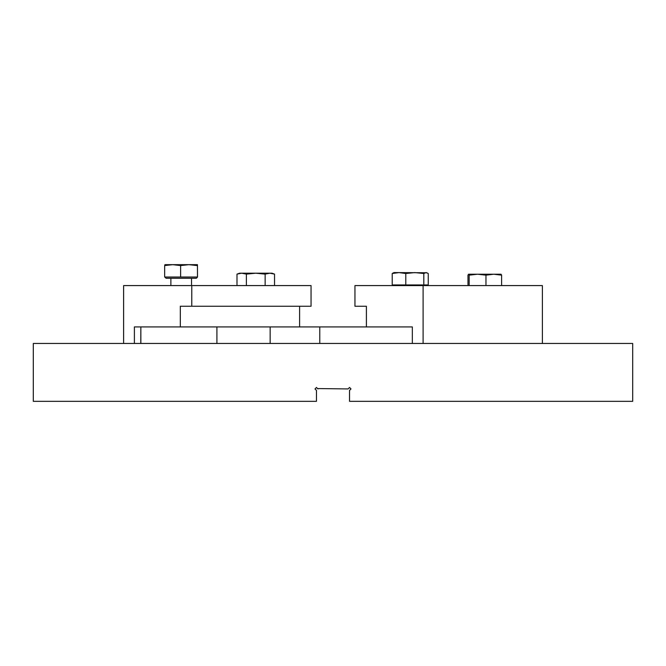 <?xml version="1.0" encoding="UTF-8"?>
<svg xmlns="http://www.w3.org/2000/svg" width="666" height="666" viewBox="0 0 666 666"><rect width="100%" height="100%" fill="white"/><g stroke="black" fill="none" stroke-linecap="round" stroke-linejoin="round"><path stroke-width="1" d="M315.617 389.543L316.467 390.384L316.467 401.332L33.3 401.332L33.3 343.456L632.7 343.456L632.7 401.332L349.533 401.332L349.533 390.384L350.999 388.927L349.533 387.462L348.077 388.927L317.565 388.561M317.016 388.012L316.175 387.754M317.923 388.927L316.467 387.462L315.001 388.927L316.467 390.384M349.533 387.462L348.984 388.012M350.999 388.927L350.449 388.378M349.533 390.384L350.241 389.685M270.155 343.456L270.155 326.923L412.329 326.923L412.329 343.456M140.851 343.456L140.851 326.923L216.916 326.923L216.916 343.456M140.776 343.456L140.851 326.923M270.155 326.923L216.916 326.923M319.78 326.923L319.78 343.456M366.4 326.923L366.4 306.252L354.953 306.252L354.953 285.581L423.11 285.581L423.11 343.456M423.11 285.581L542.39 285.581L542.39 343.456M311.047 306.252L191.766 306.252L191.766 285.581L311.047 285.581L311.047 306.252M191.766 306.252L180.32 306.252L180.32 326.923M123.61 343.456L123.61 285.581L191.766 285.581M140.776 326.923L134.39 326.923L134.39 343.456M299.6 306.252L299.6 326.923M467.973 285.581L467.973 275.141L468.564 274.226L469.155 275.141L477.564 274.226L485.972 275.141L493.789 274.226L501.606 275.141L501.015 274.226M468.531 274.226L501.082 274.242M469.155 285.581L469.155 275.141M501.606 285.581L501.606 275.141M485.972 285.581L485.972 275.141M405.794 284.948L392.224 284.948L392.224 273.501L399.009 272.585L405.794 273.501L414.801 272.585L423.809 273.501L426.032 272.585L428.255 273.501L428.255 284.948L405.794 284.948L405.794 273.501M423.809 284.948L423.809 273.501M426.973 272.76L393.981 272.585L392.224 273.501M268.922 285.564L257.451 285.581M240.767 285.564L236.988 285.564L236.988 274.117L241.683 273.202L246.378 274.117L255.761 273.202L265.143 274.117L269.838 273.202L274.534 274.117L274.534 285.564L270.754 285.564M239.802 273.36L236.988 274.117L239.502 273.202L272.019 273.202L274.534 274.117M265.143 285.564L265.143 274.117M254.071 285.581L246.378 285.564L246.378 274.117M246.378 285.564L242.599 285.564M164.96 277.139L166.092 278.271L196.32 278.271M196.328 278.271L197.477 277.131L197.461 264.668L197.519 277.031M197.169 277.031L180.628 277.031L180.628 265.584L188.903 264.668L197.169 265.584M180.628 277.031L164.669 277.031L164.669 265.584L172.652 264.668L180.628 265.584M197.461 264.668L164.952 264.668L164.669 265.584M394.513 285.581L393.881 284.948M425.965 285.581L426.598 284.948M170.879 285.581L170.879 278.271M191.542 285.581L191.542 278.271"/></g></svg>

